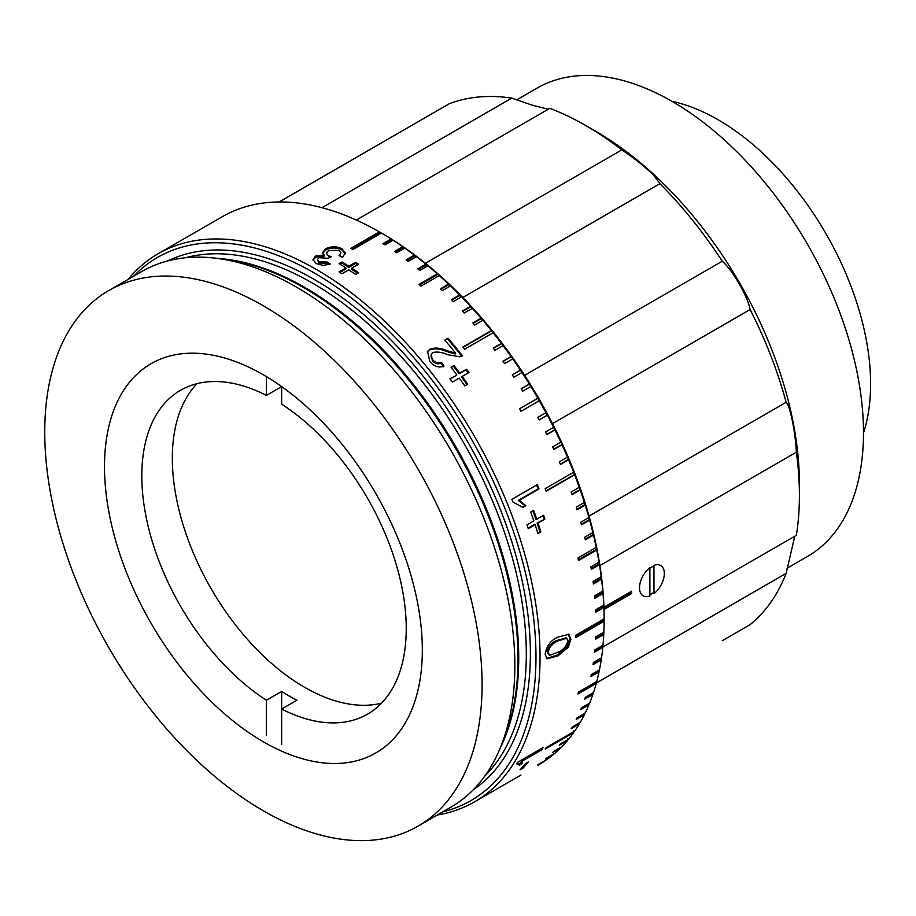 <?xml version="1.0" encoding="UTF-8"?>
<svg xmlns="http://www.w3.org/2000/svg" width="916" height="916" viewBox="0 0 916 916"><rect width="100%" height="100%" fill="white"/><g stroke="black" fill="none" stroke-linecap="round" stroke-linejoin="round"><path stroke-width="1.37" d="M281.659 691.42L266.407 700.225A186.979 107.951 60 0 1 150.464 535.207A186.979 107.951 60 0 1 180.544 390.285A186.979 107.951 60 0 1 266.407 395.391L281.659 386.586L281.659 404.196A186.979 107.951 60 0 1 397.59 569.225A186.979 107.951 60 0 1 367.522 714.148A186.979 107.951 60 0 1 281.659 709.03L296.921 700.225A186.979 107.951 60 0 1 289.284 696.08A186.979 107.951 60 0 1 281.659 691.42L281.659 744.319M381.525 703.167A186.979 107.951 60 0 1 304.547 687.275A186.979 107.951 60 0 1 186.944 536.478A186.979 107.951 60 0 1 197.054 383.644M266.407 735.502L266.407 700.225M266.407 395.391L266.407 376.602M382.407 233.626L382.407 233.626A313.558 181.036 60 0 1 604.125 617.647L604.125 618.827A316.432 182.696 -120 0 0 603.873 607.503L603.77 605.098A316.432 182.696 -120 0 0 603.003 593.511L602.797 591.049A316.432 182.696 -120 0 0 601.526 579.244L601.217 576.736A316.432 182.696 -120 0 0 599.442 564.725L599.03 562.184A316.432 182.696 -120 0 0 596.763 550.012L596.236 547.436A316.432 182.696 -120 0 0 593.488 535.139L592.858 532.54A316.432 182.696 -120 0 0 589.629 520.139L588.896 517.517A316.432 182.696 -120 0 0 585.198 505.06L584.362 502.426A316.432 182.696 -120 0 0 580.194 489.934L579.278 487.312A316.432 182.696 -120 0 0 574.653 474.82L573.645 472.198A316.432 182.696 -120 0 0 568.584 459.752L567.473 457.141A316.432 182.696 -120 0 0 561.989 444.764L560.798 442.165A316.432 182.696 -120 0 0 554.901 429.902L553.619 427.337A316.432 182.696 -120 0 0 547.333 415.2L545.97 412.669A316.432 182.696 -120 0 0 539.306 400.716L537.875 398.22A316.432 182.696 -120 0 0 530.845 386.472L529.334 384.033A316.432 182.696 -120 0 0 521.971 372.526L520.391 370.133A316.432 182.696 -120 0 0 512.72 358.889L511.071 356.564A316.432 182.696 -120 0 0 503.09 345.618L501.384 343.363A316.432 182.696 -120 0 0 493.129 332.748L491.365 330.561A316.432 182.696 -120 0 0 482.858 320.314L481.049 318.207A316.432 182.696 -120 0 0 472.312 308.349L470.458 306.322A316.432 182.696 -120 0 0 461.504 296.876L459.614 294.941A316.432 182.696 -120 0 0 450.489 285.941L448.554 284.097A316.432 182.696 -120 0 0 439.268 275.556L437.298 273.815A316.432 182.696 -120 0 0 427.887 265.777L425.906 264.14A316.432 182.696 -120 0 0 416.379 256.606L414.375 255.083A316.432 182.696 -120 0 0 404.78 248.076L402.754 246.667A316.432 182.696 -120 0 0 393.101 240.21L391.075 238.916A316.432 182.696 -120 0 0 381.388 233.042L382.407 233.626L381.4 233.042L382.407 233.626L381.4 233.042L352.912 249.484A316.432 182.696 -120 0 0 351.893 248.889A316.432 182.696 -120 0 0 350.885 248.305L379.361 231.863A316.432 182.696 -120 0 0 222.164 216.783L158.09 253.766A316.432 182.696 60 0 1 316.306 269.441A316.432 182.696 60 0 1 523.025 548.283A316.432 182.696 60 0 1 474.511 801.855A316.432 182.696 60 0 1 437.379 814.988M604.125 617.647L604.125 621.174L575.649 637.616A316.432 182.696 -120 0 0 575.649 635.269L604.125 618.827L604.125 617.647M537.875 765.272L539.306 764.436A316.432 182.696 -120 0 0 545.97 760.177L537.841 764.871A316.432 182.696 -120 0 0 539.203 763.91L547.333 759.215A316.432 182.696 -120 0 0 553.619 754.349L545.489 759.043A316.432 182.696 -120 0 0 546.76 757.956L554.901 753.261A316.432 182.696 -120 0 0 560.798 747.8L552.657 752.494A316.432 182.696 -120 0 0 553.859 751.28L561.989 746.586A316.432 182.696 -120 0 0 567.473 740.54L559.332 745.235A316.432 182.696 -120 0 0 560.443 743.907L568.584 739.212A316.432 182.696 -120 0 0 573.645 732.594L545.157 749.036A316.432 182.696 -120 0 0 546.176 747.593L574.653 731.151A316.432 182.696 -120 0 0 579.278 723.995L571.137 728.689A316.432 182.696 -120 0 0 572.065 727.132L580.194 722.438A316.432 182.696 -120 0 0 584.362 714.755L576.233 719.449A316.432 182.696 -120 0 0 577.057 717.778L585.198 713.083A316.432 182.696 -120 0 0 588.896 704.896L580.767 709.591A316.432 182.696 -120 0 0 581.488 707.816L589.629 703.122A316.432 182.696 -120 0 0 592.858 694.454L584.729 699.148A316.432 182.696 -120 0 0 585.347 697.282L593.488 692.576A316.432 182.696 -120 0 0 596.236 683.451L577.927 694.019A316.432 182.696 -120 0 0 578.454 692.049L596.763 681.481A316.432 182.696 -120 0 0 599.03 671.92L590.889 676.615A316.432 182.696 -120 0 0 591.312 674.565L599.442 669.871A316.432 182.696 -120 0 0 601.217 659.898L593.076 664.592A316.432 182.696 -120 0 0 593.396 662.451L601.526 657.757A316.432 182.696 -120 0 0 602.797 647.406L594.656 652.1A316.432 182.696 -120 0 0 594.873 649.891L603.003 645.185A316.432 182.696 -120 0 0 603.77 634.49L595.629 639.185A316.432 182.696 -120 0 0 595.732 636.895L603.873 632.2A316.432 182.696 -120 0 0 604.125 621.174M603.816 632.235L603.77 634.49M602.877 645.265L602.797 647.406M601.32 657.871L601.217 659.898M599.144 670.043L599.03 671.92M596.35 681.722L596.236 683.451M592.927 692.908L592.858 694.454M588.896 704.896L588.965 703.339M584.362 714.755L584.454 713.152M579.278 723.995L579.381 722.358M573.645 732.594L573.771 730.922M567.473 740.54L567.634 738.823M523.036 768.077L520.093 769.772A316.432 182.696 60 0 0 525.326 763.692L528.257 761.998A316.432 182.696 60 0 1 523.036 768.077L522.395 767.196M520.757 760.349L522.441 763.406L519.429 765.146L516.601 763.83A316.432 182.696 60 0 0 517.62 762.307L543.051 747.628A316.432 182.696 60 0 1 541.459 749.998L521.651 761.436L522.2 761.791M519.429 765.146L517.437 762.581M544.883 519.051L538.035 523.013A316.432 182.696 60 0 1 540.864 531.841L537.932 533.536A316.432 182.696 60 0 0 535.093 524.696L528.257 528.658A316.432 182.696 60 0 0 526.986 524.868L533.833 520.918A316.432 182.696 60 0 0 530.73 512.078L533.662 510.384A316.432 182.696 60 0 1 536.765 519.223L543.612 515.273A316.432 182.696 60 0 1 544.883 519.051L537.108 522.979A314.99 181.86 60 0 1 539.925 531.772L537.772 533.02M537.314 484.656A316.432 182.696 60 0 1 539.009 488.858L519.189 500.296L525.876 505.689L522.876 507.43L512.983 502.037A316.432 182.696 60 0 0 511.884 499.335L537.314 484.656M456.798 374.816A316.432 182.696 60 0 0 451.038 367.213L453.981 365.518A316.432 182.696 60 0 1 459.729 373.121L466.576 369.171A316.432 182.696 60 0 1 469.015 372.469L462.168 376.43A316.432 182.696 60 0 1 467.755 384.216L464.813 385.911A316.432 182.696 60 0 0 459.225 378.125L452.39 382.075A316.432 182.696 60 0 0 449.951 378.777L456.237 375.468A314.99 181.86 60 0 0 456.065 375.239M429.799 361.454L427.589 351.366L429.913 349.168C434.86 347.393 440.413 347.862 446.573 350.565L455.699 353.244A316.432 182.696 60 0 0 444.764 340.088L448.027 338.21A316.432 182.696 60 0 1 462.557 355.912L460.004 356.839L447.695 354.687C442.188 352.213 437.23 351.504 432.833 352.557C430.474 354.423 430.463 356.851 432.799 359.839C435.501 362.976 438.421 363.824 441.546 362.37L444.031 366.091C438.798 368.095 434.058 366.549 429.799 361.454M345.893 267.919A316.432 182.696 60 0 0 339.046 263.636L341.989 261.942A316.432 182.696 60 0 1 348.824 266.224L355.671 262.274A316.432 182.696 60 0 1 358.603 264.186L351.755 268.136A316.432 182.696 60 0 1 358.568 272.762L355.637 274.457A316.432 182.696 60 0 0 348.813 269.831L341.977 273.781A316.432 182.696 60 0 0 339.046 271.88L345.893 267.919L345.836 269.064L339.95 272.453M557.878 655.936L546.955 658.799L545.135 654.058C546.554 645.975 550.802 640.33 557.878 637.124L568.847 634.307L570.886 639.185L568.367 647.12L557.878 655.936L556.859 655.306L546.486 658.444M474.511 801.855L520.288 775.428A316.432 182.696 -120 0 0 520.998 775.005M603.873 607.503L595.732 612.197A316.432 182.696 -120 0 0 595.629 609.793L603.77 605.098M603.003 593.511L594.873 598.205A316.432 182.696 -120 0 0 594.656 595.755L602.797 591.049M601.526 579.244L593.396 583.939A316.432 182.696 -120 0 0 593.076 581.431L601.217 576.736M599.442 564.725L591.312 569.431A316.432 182.696 -120 0 0 590.889 566.889L599.03 562.184M596.763 550.012L578.454 560.581A316.432 182.696 -120 0 0 577.927 558.004L596.236 547.436M593.488 535.139L585.347 539.833A316.432 182.696 -120 0 0 584.729 537.234L592.858 532.54M589.629 520.139L581.488 524.834A316.432 182.696 -120 0 0 580.767 522.223L588.896 517.517M585.198 505.06L577.057 509.754A316.432 182.696 -120 0 0 576.233 507.132L584.362 502.426M580.194 489.934L572.065 494.629A316.432 182.696 -120 0 0 571.137 492.007L579.278 487.312M574.653 474.82L546.176 491.262A316.432 182.696 -120 0 0 545.157 488.64L573.645 472.198M568.584 459.752L560.443 464.446A316.432 182.696 -120 0 0 559.332 461.836L567.473 457.141M561.989 444.764L553.859 449.458A316.432 182.696 -120 0 0 552.657 446.871L560.798 442.165M554.901 429.902L546.76 434.596A316.432 182.696 -120 0 0 545.489 432.031L553.619 427.337M547.333 415.2L539.203 419.906A316.432 182.696 -120 0 0 537.841 417.364L545.97 412.669M539.604 400.544L520.998 411.284A316.432 182.696 -120 0 0 519.567 408.799L537.875 398.22M530.845 386.472L522.715 391.178A316.432 182.696 -120 0 0 521.204 388.728L529.334 384.033M521.971 372.526L513.842 377.22A316.432 182.696 -120 0 0 512.262 374.827L520.391 370.133M512.72 358.889L504.579 363.583A316.432 182.696 -120 0 0 502.93 361.259L511.071 356.564M503.09 345.618L494.949 350.324A316.432 182.696 -120 0 0 493.243 348.057L501.384 343.363M493.129 332.748L464.652 349.191A316.432 182.696 -120 0 0 462.889 347.004L491.365 330.561M482.858 320.314L474.728 325.008A316.432 182.696 -120 0 0 472.908 322.901L481.049 318.207M472.312 308.349L464.172 313.043A316.432 182.696 -120 0 0 462.317 311.016L470.458 306.322M461.504 296.876L453.374 301.57A316.432 182.696 -120 0 0 451.474 299.635L459.614 294.941M450.489 285.941L442.348 290.635A316.432 182.696 -120 0 0 440.413 288.792L448.554 284.097M439.268 275.556L420.959 286.136A316.432 182.696 -120 0 0 419.001 284.384L437.298 273.815M427.887 265.777L419.757 270.472A316.432 182.696 -120 0 0 417.765 268.835L425.906 264.14M416.379 256.606L408.25 261.3A316.432 182.696 -120 0 0 406.235 259.778L414.375 255.083M404.78 248.076L396.639 252.77A316.432 182.696 -120 0 0 394.613 251.362L402.754 246.667M393.101 240.21L384.96 244.916A316.432 182.696 -120 0 0 382.934 243.622L391.075 238.916M345.321 252.69L342.641 257.339L339.057 255.633L340.878 252.747L338.851 250.32L328.775 250.549C326.05 252.358 326.062 254.121 328.81 255.839L331.26 256.801L327.985 258.312L318.894 257.694L317.371 259.766L319.123 261.884L327.321 262.033L330.252 264.106L323.256 265.422L316.295 263.636L312.963 259.629L315.528 256.056L324.035 254.957L322.638 252.553L325.546 248.854C331.065 246.198 336.515 246.141 341.897 248.683L345.355 253.182M317.371 259.766L319.146 263.075L327.321 263.201L329.165 264.506M326.84 253.881L329.806 257.476M339.859 256.011L340.878 252.747M322.741 253.16L325.604 250.068C331.111 247.4 336.561 247.343 341.92 249.873L345.321 253.858M313.066 260.236L315.585 257.259L324.081 256.148L324.035 254.957M442.966 811.759A313.558 181.036 -120 0 0 525.44 572.889A313.558 181.036 -120 0 0 314.268 272.968A313.558 181.036 -120 0 0 133.725 276.14M108.798 290.532L141.545 271.617A309.242 178.54 60 0 1 218.145 258.507A309.242 178.54 60 0 1 296.166 286.937A309.242 178.54 60 0 1 500.445 747.467A309.242 178.54 60 0 1 450.786 807.248L418.028 826.152A309.242 178.54 60 0 1 263.419 810.843A309.242 178.54 60 0 1 61.395 538.333A309.242 178.54 60 0 1 108.798 290.532A309.242 178.54 60 0 1 263.419 305.852A309.242 178.54 60 0 1 465.431 578.351A309.242 178.54 60 0 1 418.028 826.152M263.419 741.846A224.741 129.751 60 0 1 116.595 543.806A224.741 129.751 60 0 1 151.048 363.709A224.741 129.751 60 0 1 263.419 374.85A224.741 129.751 60 0 1 410.231 572.889A224.741 129.751 60 0 1 375.778 752.975A224.741 129.751 60 0 1 263.419 741.846M520.769 370.087L512.342 374.953M128.137 279.369A316.432 182.696 60 0 1 158.09 253.766M403.658 247.183L395.437 251.934M415.234 255.553L406.967 260.327M426.707 264.575L418.406 269.361M438.054 274.216L419.562 284.887M449.252 284.441L440.905 289.261M460.267 295.238L451.897 300.07M471.053 306.562L462.672 311.406M481.598 318.39L473.206 323.245M491.881 330.699L463.13 347.29M501.842 343.431L493.426 348.298M511.483 356.576L503.067 361.442M529.677 383.918L521.238 388.796M538.173 398.048L519.567 408.799M539.158 419.837L547.596 414.971M546.703 434.459L555.13 429.593M553.756 449.252L562.184 444.386M560.329 464.172L568.744 459.305M546.039 490.907L574.79 474.316M571.916 494.205L580.309 489.362M576.897 509.25L585.278 504.407M581.328 524.25L589.698 519.418M585.198 539.169L593.534 534.349M578.305 559.836L596.797 549.165M591.175 568.607L599.465 563.809M593.282 583.034L601.537 578.259M594.782 597.221L603.014 592.469M595.686 611.121L603.873 606.392M575.649 636.437L604.125 620.006M595.686 637.914L603.77 633.254M594.793 650.738L602.797 646.112M593.293 663.127L601.228 658.547M591.209 675.035L599.041 670.512M578.385 692.324L596.27 681.996M585.335 697.316L592.904 692.943M379.361 231.863L380.369 232.446L351.893 248.889M380.369 232.446L381.388 233.042M541.459 749.998L540.658 749.002M521.605 761.391L521.57 762.295L518.925 763.83M522.441 763.406L521.57 762.295M538.035 523.013L537.108 522.979M540.864 531.841L539.925 531.772M536.765 519.223L535.849 519.212L536.604 518.765M542.845 515.708A314.99 181.86 60 0 1 543.955 519.029M532.906 510.819A314.99 181.86 60 0 1 535.849 519.212M534.337 525.143A314.99 181.86 60 0 0 534.177 524.673L528.097 528.188M519.189 500.296L518.319 500.388L524.994 505.758L522.589 507.143M525.876 505.689L524.994 505.758M536.57 485.091A314.99 181.86 60 0 1 538.127 488.949L518.319 500.388M539.009 488.858L538.127 488.949M462.168 376.43L461.595 377.06A314.99 181.86 60 0 1 467.023 384.64M451.245 367.476L453.443 366.205A314.99 181.86 60 0 1 459.168 373.774L466.015 369.824A314.99 181.86 60 0 1 468.282 372.892M450.122 378.995L456.237 375.468M453.981 365.518L453.443 366.205M459.729 373.121L459.168 373.774M466.576 369.171L466.015 369.824M431.344 354.16L432.306 360.572C434.997 363.709 437.905 364.545 441.031 363.091L441.546 362.37M441.031 363.091L443.504 366.801M445.061 340.431L448.027 338.21M447.569 338.989A314.99 181.86 60 0 1 461.801 356.313M427.371 351.778L429.444 349.958C434.402 348.172 439.943 348.63 446.081 351.309L455.183 353.977L455.699 353.244M446.081 351.309L446.573 350.565M429.444 349.958L429.913 349.168M340.008 264.22L341.954 263.098A314.99 181.86 60 0 1 348.767 267.369L355.614 263.419A314.99 181.86 60 0 1 357.641 264.735M352.626 268.72L351.675 269.27A314.99 181.86 60 0 1 357.641 273.3M341.989 261.942L341.954 263.098M348.824 266.224L348.767 267.369M355.671 262.274L355.614 263.419M351.755 268.136L351.675 269.27M319.123 261.884L319.146 263.075M327.321 262.033L327.321 263.201M315.528 256.056L315.585 257.259M325.546 248.854L325.604 250.068M341.897 248.683L341.92 249.873M549.783 655.284L557.959 652.238C563.031 650.223 566.363 646.444 567.954 640.879L566.649 638.2L557.959 640.948C552.886 642.963 549.589 646.788 548.077 652.398L549.783 655.284M566.111 637.971L556.939 640.387L557.959 640.948M556.939 640.387C551.867 642.414 548.57 646.227 547.058 651.814L548.077 652.398M547.058 651.814L548.776 654.688M568.321 634.078L569.878 638.601L567.347 646.501L556.859 655.306M570.886 639.185L569.878 638.601M568.367 647.12L567.347 646.501M392.037 239.477L383.85 244.194M516.635 99.913L537.062 88.119A270.403 156.121 60 0 1 672.275 101.504A270.403 156.121 60 0 1 848.926 339.79A270.403 156.121 60 0 1 807.477 556.47L787.039 568.275M671.978 101.344A215.752 124.565 60 0 1 718.041 119.71A215.752 124.565 60 0 1 863.479 433.028M595.995 131.457L585.828 125.584L595.995 131.457A287.67 166.082 60 0 1 799.405 483.774L799.405 495.51A302.051 174.395 -120 0 0 796.347 452.183C795.512 432.444 789.924 405.124 786.146 402.307A302.051 174.395 -120 0 0 750.135 309.528C747.731 296.383 732.491 269.945 722.255 261.232A302.051 174.395 -120 0 0 659.909 183.669L653.841 175.506C644.967 166.666 634.296 158.124 621.815 149.892A302.051 174.395 -120 0 0 585.828 125.584A302.051 174.395 -120 0 0 585.816 125.584A302.051 174.395 -120 0 0 549.818 108.328L356.301 220.046M602.797 647.062L796.347 535.322A302.051 174.395 -120 0 0 799.405 495.51M722.255 640.719L750.135 624.62A302.051 174.395 -120 0 0 786.146 573.405L794.756 536.238M649.891 568.115L653.967 565.893M653.967 592.354L649.891 594.827M548.226 109.244L531.692 104.997L511.735 98.115A302.051 174.395 -120 0 0 449.378 103.691L279.174 201.955M659.909 183.669L462.809 297.46M321.963 207.68L511.735 98.115M425.39 263.304L621.815 149.892M524.628 375.342L722.255 261.232M750.135 309.528L552.508 423.627M786.146 573.405L596.247 683.038M603.987 608.338L630.574 592.984L631.582 593.579L604.022 609.495M630.574 592.984L630.574 591.816M603.942 607.182L631.582 591.221A302.051 174.395 60 0 1 631.582 593.579M796.347 452.183L599.923 565.584M589.034 516.109L786.146 402.307M653.967 593.614A17.541 10.122 120 0 0 664.329 573.496A17.541 10.122 120 0 0 653.967 565.355L653.967 593.614M649.891 567.702A17.541 10.122 120 0 0 639.528 587.82A17.541 10.122 120 0 0 649.891 595.961L649.891 567.702M185.364 257.785A302.772 174.807 60 0 1 312.23 282.952A302.772 174.807 60 0 1 503.273 528.887A302.772 174.807 60 0 1 484.679 776.218M167.8 260.911A305.646 176.467 60 0 1 314.268 279.426A305.646 176.467 60 0 1 512.216 543.096A305.646 176.467 60 0 1 473.183 789.867M217.504 258.426A302.772 174.807 60 0 1 304.639 287.326A302.772 174.807 60 0 1 500.193 748.063M218.145 258.507L227.134 259.732A303.15 175.025 60 0 1 303.62 287.601A303.15 175.025 60 0 1 503.88 739.063L500.445 747.467M565.641 637.628L566.649 638.2"/></g></svg>
